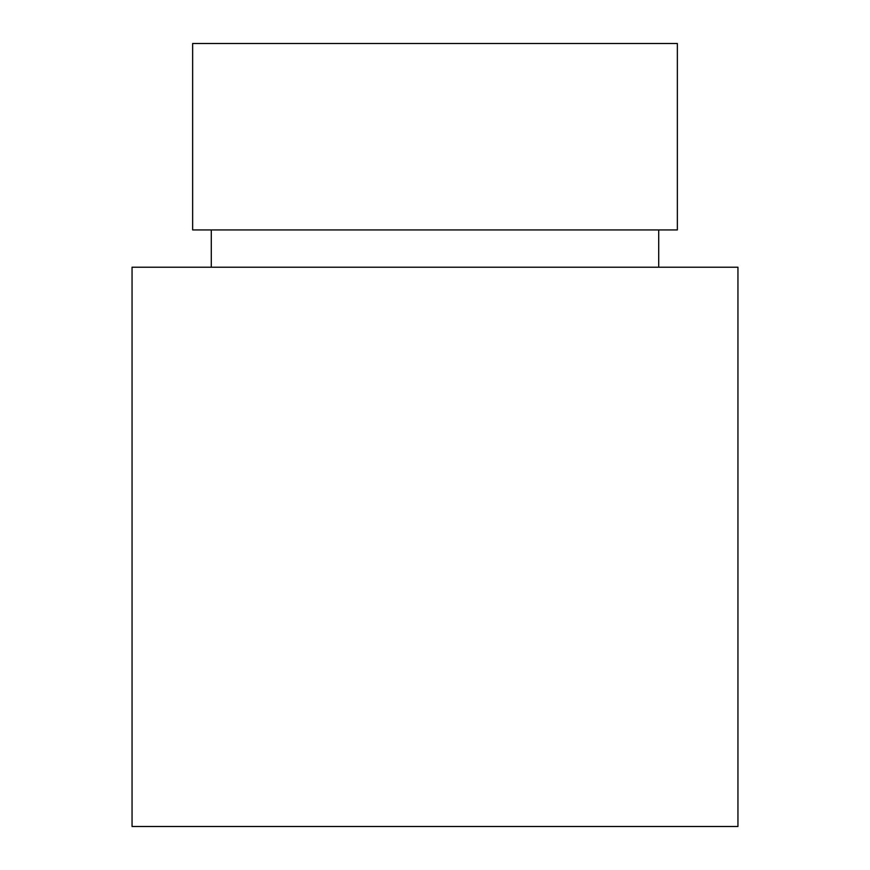 <?xml version="1.0" encoding="UTF-8"?>
<svg xmlns="http://www.w3.org/2000/svg" width="870" height="870" viewBox="0 0 870 870"><rect width="100%" height="100%" fill="white"/><g stroke="black" fill="none" stroke-linecap="round" stroke-linejoin="round"><path stroke-width="1.3" d="M132.055 826.5L737.945 826.5L737.945 267.21L132.055 267.21L132.055 826.5M658.71 267.21L658.71 229.93M211.29 267.21L211.29 229.93M192.64 229.93L677.36 229.93L677.36 43.5L192.64 43.5L192.64 229.93"/></g></svg>
